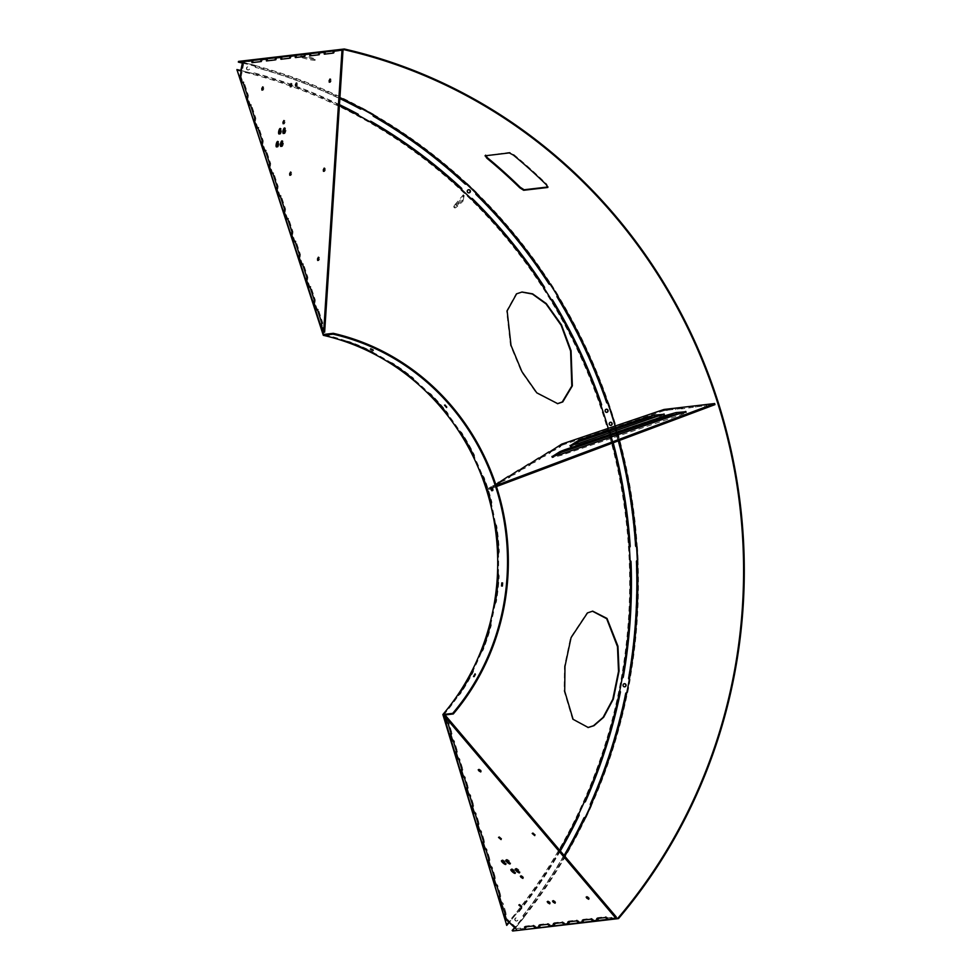 <?xml version="1.0" encoding="UTF-8"?>
<svg xmlns="http://www.w3.org/2000/svg" width="980" height="980" viewBox="0 0 980 980"><rect width="100%" height="100%" fill="white"/><g stroke="black" fill="none" stroke-linecap="round" stroke-linejoin="round"><path stroke-width="0.73" stroke-dasharray="4.9 3.68" d="M587.976 727.528L572.59 719.381L564.186 691.255L564.456 666.473L570.556 637.674L586.971 612.966L592.447 611.189M557.449 403.687L536.256 392.882L521.397 371.69L510.494 345.389L506.623 310.954L516.093 293.853L521.813 292.052M370.71 348.353L373.454 349.652L370.71 348.353L370.293 349.199M373.209 350.411L373.454 349.652M445.128 404.569L447.149 406.933L445.128 404.569L444.43 405.193M475.802 674.264L474.332 676.996L475.888 674.289L475.165 673.836M502.189 583.627L502.679 582.953L501.858 582.855M502.642 582.953L501.993 585.317M496.468 486.558L491.605 488.383L491.764 487.562L490.968 487.832M491.764 489.118C491.482 487.134 491.825 487.097 492.781 488.996C493.05 490.98 492.707 491.029 491.764 489.118C492.707 491.029 493.05 490.98 492.781 488.996M443.585 715.106A230.9 218.712 83.3 0 0 458.395 695.616L458.444 695.714A231.06 218.871 83.3 0 0 473.463 670.136L473.401 670.038A230.9 218.712 83.3 0 0 481.535 652.006L481.609 652.08A231.06 218.871 83.3 0 0 490.968 623.611L490.894 623.537A230.9 218.712 83.3 0 0 495.108 604.035L495.194 604.072A231.06 218.871 83.3 0 0 498.465 574.06L498.379 574.023A230.9 218.712 83.3 0 0 498.477 553.97L498.563 553.97A231.06 218.871 83.3 0 0 495.574 523.847L495.5 523.847A230.9 218.712 83.3 0 0 491.482 504.185L491.544 504.149A231.06 218.871 83.3 0 0 482.466 475.337L482.393 475.374A230.9 218.712 83.3 0 0 474.443 457.048L474.492 456.974A231.06 218.871 83.3 0 0 459.73 430.845L459.681 430.918A230.9 218.712 83.3 0 0 448.179 414.785L448.203 414.687A231.06 218.871 83.3 0 0 428.468 392.466L428.432 392.563A230.9 218.712 83.3 0 0 413.928 379.407L413.928 379.272A231.06 218.871 83.3 0 0 390.15 362.024L390.15 362.159A230.9 218.712 83.3 0 0 373.307 352.579L373.294 352.433A231.06 218.871 83.3 0 0 346.602 340.979L346.614 341.126A230.9 218.712 83.3 0 0 323.572 334.462M339.46 104.652A520.074 492.622 83.3 0 0 254.763 73.035A0.943 0.894 -96.7 0 0 253.673 73.721A519.13 491.727 83.3 0 0 241.239 70.572A519.118 491.715 -96.7 0 1 339.399 105.656M608.237 428.358A519.118 491.715 -96.7 0 1 609.058 431.151A519.13 491.727 83.3 0 0 608.249 428.358M609.585 432.976A519.118 491.715 -96.7 0 1 610.295 435.524M610.81 437.362A519.118 491.715 -96.7 0 1 612.365 443.107M559.678 850.223A519.118 491.715 -96.7 0 1 509.184 922.499M236.621 70.315A518.383 491.017 -96.7 0 1 506.072 924.899M459.681 430.918L461.58 432.388A230.9 218.712 -96.7 0 1 474.492 455.259L474.443 457.048M428.432 392.563L430.637 393.776A230.9 218.712 -96.7 0 1 447.897 413.217L448.179 414.785M390.15 362.159L392.576 363.041A230.9 218.712 -96.7 0 1 413.376 378.133L413.928 379.407M346.614 341.126L349.211 341.628A230.9 218.712 -96.7 0 1 372.572 351.661L373.307 352.579M473.401 670.038L473.438 671.594A230.9 218.712 -96.7 0 1 460.306 693.975L458.395 695.616M490.894 623.537L491.299 625.252A230.9 218.712 -96.7 0 1 483.103 650.169L481.535 652.006M498.379 574.023L499.175 575.811A230.9 218.712 -96.7 0 1 496.309 602.075L495.108 604.035M498.661 573.998L497.877 573.888L498.661 573.998M495.5 523.847L496.676 525.611A230.9 218.712 -96.7 0 1 499.286 551.973L498.477 553.97M482.393 475.374L483.949 477.04A230.9 218.712 -96.7 0 1 491.899 502.25L491.482 504.185M474.332 676.996L473.524 676.543M482.466 475.337L481.523 475.655M458.444 695.714L457.599 695.163M481.609 652.08L480.666 651.725M495.194 604.072L494.202 603.937M498.563 553.97L497.571 554.068M346.602 340.979L346.234 341.947M390.15 362.024L389.599 362.894M428.468 392.466L427.746 393.176M459.73 430.845L458.885 431.372M301.375 56.644L301.056 55.958C303.739 55.431 318.586 59.229 315.033 59.547L301.742 56.791M302.55 56.705L315.033 59.547M315.291 60.074L314.886 60.246C312.216 60.674 297.381 56.865 300.897 56.669M238.495 61.409A527.485 499.641 -96.7 0 1 512.675 931M548.016 187.18L546.767 184.179A527.485 499.641 83.3 0 0 513.814 154.546L509.723 152.329L485.468 155.697M242.685 63.124A526.762 498.955 -96.7 0 1 339.925 97.571M615.109 426.043A526.762 498.955 -96.7 0 1 615.918 428.824M616.445 430.649A526.762 498.955 -96.7 0 1 617.167 433.197M617.682 435.034A526.762 498.955 -96.7 0 1 619.176 440.547M564.75 856.202A526.762 498.955 -96.7 0 1 514.598 927.631M277.144 146.449A2.842 0.858 -77.1 0 0 277.536 147.172A2.842 0.858 -77.1 0 0 279.067 144.305A2.842 0.858 -77.1 0 0 278.798 141.647A2.842 0.858 -77.1 0 0 278.136 142.137M281.481 145.934A2.842 0.858 -77.1 0 0 281.873 146.669A2.842 0.858 -77.1 0 0 283.404 143.791A2.842 0.858 -77.1 0 0 283.134 141.132A2.842 0.858 -77.1 0 0 282.473 141.622M279.655 133.513A2.842 0.858 -77.1 0 0 280.047 134.248A2.842 0.858 -77.1 0 0 281.579 131.369A2.842 0.858 -77.1 0 0 281.309 128.711A2.842 0.858 -77.1 0 0 280.648 129.201M283.992 132.998A2.842 0.858 -77.1 0 0 284.384 133.733A2.842 0.858 -77.1 0 0 285.915 130.867A2.842 0.858 -77.1 0 0 285.646 128.196A2.842 0.858 -77.1 0 0 284.984 128.686M319.627 259.002L318.721 260.692L318.561 259.124L319.468 257.434L319.627 259.002M331.24 80.789L330.334 82.479L330.174 80.911L331.081 79.221L331.24 80.789M263.914 88.678L263.007 90.368L262.848 88.8L263.755 87.11L263.914 88.678M297.577 84.733L296.671 86.424L296.511 84.856L297.418 83.165L297.577 84.733M325.434 169.895L324.527 171.586L325.274 168.327L325.434 169.895M291.771 173.84L290.864 175.53L290.705 173.962L291.611 172.272L291.771 173.84M292.273 85.358L291.366 87.049L291.207 85.481L292.114 83.79L292.273 85.358M285.094 122.304L284.188 123.995L284.029 122.427L284.935 120.736L285.094 122.304M257.973 128.392L255.498 120.822L255.817 118.286L251.48 105.019L250.635 105.436M265.409 151.128L262.934 143.546L263.252 141.01L258.916 127.755L258.071 128.172M272.844 173.852L270.37 166.282L270.688 163.746L266.352 150.479L265.507 150.896M280.28 196.576L277.805 189.005L278.124 186.47L273.788 173.215L272.942 173.619M287.716 219.312L285.229 211.729L285.56 209.193L281.211 195.939L280.378 196.355M295.151 242.036L292.665 234.465L292.996 231.929L288.647 218.675L287.814 219.079M302.587 264.772L300.101 257.189L300.431 254.653L296.082 241.399L295.25 241.815M310.023 287.495L307.536 279.925L307.867 277.389L303.518 264.122L302.685 264.539M317.459 310.231L314.972 302.649L315.291 300.113L310.954 286.858L310.121 287.275M324.637 332.171L322.408 325.385L322.726 322.849L318.39 309.582L317.557 309.999M250.537 105.669L248.063 98.086L248.381 95.55L244.045 82.296L243.199 82.712M325.054 54.059L333.788 53.398L334.744 51.487L333.69 51.242L342.988 50.519L334.744 51.487M240.063 76.636L241.117 76.881L243.101 82.933M241.117 76.881L243.983 62.132L242.93 61.887L252.803 61.091L243.983 62.132M252.754 62.536L261.489 61.875L262.444 59.964L261.391 59.719L267.271 59.4L262.444 59.964M267.221 60.846L275.944 60.184L276.911 58.261L275.846 58.028L281.726 57.698L276.911 58.261M281.677 59.143L290.399 58.494L291.366 56.571L290.313 56.325L296.18 56.007L291.366 56.571M296.144 57.453L304.866 56.791L305.821 54.88L304.768 54.635L310.648 54.317L305.821 54.88M310.599 55.762L319.321 55.1L320.288 53.177L319.235 52.945L325.103 52.614L320.288 53.177M248.063 98.086L247.009 97.853M255.498 120.822L254.433 120.577M262.934 143.546L261.868 143.301M270.37 166.282L269.304 166.036M277.805 189.005L276.74 188.76M285.229 211.729L284.175 211.496M292.665 234.465L291.611 234.22M300.101 257.189L299.047 256.956M307.536 279.925L306.483 279.68M314.972 302.649L313.918 302.404M322.408 325.385L321.354 325.14M502.703 861.077A2.842 0.686 40.4 0 1 502.177 859.913A2.842 0.686 40.4 0 1 505.251 861.641A2.842 0.686 40.4 0 1 506.501 863.588A2.842 0.686 40.4 0 1 505.264 863.258M507.052 860.575A2.842 0.686 40.4 0 1 506.513 859.399A2.842 0.686 40.4 0 1 509.588 861.138A2.842 0.686 40.4 0 1 510.837 863.074A2.842 0.686 40.4 0 1 509.6 862.743M512.111 869.983A2.842 0.686 40.4 0 1 511.572 868.807A2.842 0.686 40.4 0 1 514.647 870.546A2.842 0.686 40.4 0 1 515.897 872.482A2.842 0.686 40.4 0 1 514.659 872.151M516.448 869.481A2.842 0.686 40.4 0 1 515.921 868.305A2.842 0.686 40.4 0 1 518.984 870.032A2.842 0.686 40.4 0 1 520.245 871.98A2.842 0.686 40.4 0 1 518.996 871.649M479.673 770.096L478.926 768.957L480.739 769.974L481.486 771.125L479.673 770.096M587.62 897.411L586.873 896.271L588.686 897.288L589.433 898.44L587.62 897.411M520.294 905.312L519.547 904.16L522.095 906.329L520.294 905.312M553.957 901.367L553.21 900.216L555.023 901.233L555.758 902.384L553.957 901.367M533.647 833.76L532.899 832.608L535.46 834.776L533.647 833.76M499.984 837.704L499.237 836.553L501.785 838.721L499.984 837.704M548.653 901.98L547.906 900.841L549.719 901.857L550.454 903.009L548.653 901.98M521.801 876.549L521.066 875.41L522.867 876.426L523.614 877.578L521.801 876.549M495.255 884.34L495.966 883.507L497.644 885.283L500.805 895.806L499.8 895.683M489.829 866.308L490.551 865.463L492.23 867.239L495.39 877.762L494.386 877.639M484.414 848.264L485.125 847.418L486.803 849.195L489.963 859.73L488.971 859.595M479 830.219L479.71 829.374L481.388 831.15L484.549 841.685L483.544 841.551M473.573 812.175L474.283 811.33L475.962 813.106L479.134 823.641L478.13 823.519M468.158 794.131L468.869 793.286L470.547 795.074L473.708 805.597L472.703 805.474M462.732 776.087L463.442 775.241L465.132 777.03L468.293 787.553L467.288 787.43M457.317 758.042L458.028 757.197L459.706 758.986L462.866 769.508L461.862 769.386M451.89 739.998L452.613 739.153L454.291 740.941L457.452 751.464L456.447 751.342M446.476 721.954L447.186 721.121L448.865 722.897L452.025 733.42L451.021 733.297M500.67 902.384L501.393 901.551L503.071 903.327L506.231 913.85L505.227 913.728M615.452 917.77L607.208 918.738L607.918 917.893L616.236 916.925L615.452 917.77M525.268 928.342L516.448 929.383L517.158 928.538L525.978 927.509L525.268 928.342M539.735 926.651L534.909 927.215L535.619 926.37L540.446 925.806L539.735 926.651M554.19 924.948L549.376 925.524L550.086 924.679L554.901 924.116L554.19 924.948M568.645 923.258L563.831 923.822L564.541 922.989L569.368 922.425L568.645 923.258M583.112 921.567L578.286 922.131L579.009 921.286L583.823 920.722L583.112 921.567M597.567 919.865L592.753 920.428L593.464 919.595L598.278 919.032L597.567 919.865M501.393 901.551L499.58 895.536M495.966 883.507L494.165 877.492M490.551 865.463L488.738 859.448M485.125 847.418L483.324 841.404M479.71 829.374L477.897 823.359M474.283 811.33L472.483 805.315M468.869 793.286L467.056 787.271M463.442 775.241L461.641 769.227M458.028 757.197L456.227 751.182M452.613 739.153L450.8 733.138M505.729 919.228L506.452 918.395L505.006 913.581M447.186 721.121L445.533 715.584M597.726 918.419L597.543 917.684L605.983 916.692L607.918 917.893M583.259 920.122L583.088 919.387L591.516 918.395L593.464 919.595M568.804 921.813L568.621 921.077L577.061 920.085L579.009 921.286M554.337 923.503L554.166 922.768L562.594 921.788L564.541 922.989M539.882 925.206L539.698 924.471L548.139 923.479L550.086 924.679M525.427 926.896L525.243 926.161L533.684 925.169L535.619 926.37M506.452 918.395L517.158 928.538M458.885 203.583L456.692 205.751L458.885 203.583M455.859 204.845L458.064 202.689L455.859 204.845M462.217 200.41L456.631 205.518L457.44 206.29A4.545 0.968 133.4 0 1 454.659 207.895A4.545 0.968 133.4 0 1 456.337 204.771L464.165 195.547L463.356 194.787L462.217 200.41L463.026 201.169L457.44 206.29M456.337 204.771L455.529 203.999L463.356 194.787M464.165 195.547L463.026 201.169M455.529 203.999A4.545 0.968 -46.6 0 0 453.85 207.135A4.545 0.968 -46.6 0 0 456.631 205.518M584.484 817.553A0.943 0.894 83.3 0 0 583.651 818.055A525.807 498.048 -96.7 0 1 523.087 915.406A0.943 0.894 83.3 0 0 523.21 916.729L523.859 917.305A527.632 499.776 -96.7 0 1 515.382 927.717L509.306 922.058A519.13 491.727 83.3 0 0 517.636 911.804A0.943 0.894 83.3 0 0 518.898 911.694A520.074 492.622 83.3 0 0 560.156 850.787M626.343 692.799A0.943 0.894 83.3 0 0 625.436 693.534A525.807 498.048 -96.7 0 1 590.107 804.066A0.943 0.894 83.3 0 0 590.548 805.327L591.295 805.707A527.632 499.776 -96.7 0 1 585.599 818.055L585.072 817.773M637.11 560.572L637.037 560.572A0.943 0.894 83.3 0 0 636.179 561.54A525.807 498.048 -96.7 0 1 628.339 678.234A0.943 0.894 83.3 0 0 629.062 679.336L629.883 679.508A527.632 499.776 -96.7 0 1 627.31 693.007L626.759 692.885M607.784 403.062L608.286 402.805A527.632 499.776 -96.7 0 1 616.579 429.093L615.783 429.35A0.943 0.894 83.3 0 0 615.183 430.514A525.807 498.048 -96.7 0 1 635.346 545.921A0.943 0.894 83.3 0 0 636.302 546.803L637.135 546.754A527.632 499.776 -96.7 0 1 637.858 560.548L637.858 560.548M551.593 299.66A0.943 0.894 83.3 0 0 551.066 299.807A519.13 491.727 83.3 0 0 543.924 288.414A0.943 0.894 83.3 0 0 544.108 288.243M471.588 198.462A0.943 0.894 83.3 0 0 470.89 198.756A519.13 491.727 83.3 0 0 461.286 189.581A0.943 0.894 83.3 0 0 461.409 189.397M370.342 121.287A0.943 0.894 83.3 0 0 369.509 121.765A519.13 491.727 83.3 0 0 358.068 115.395A0.943 0.894 83.3 0 0 358.116 115.248M254.763 73.035L254.482 73.071A0.943 0.894 83.3 0 0 253.404 73.757A519.13 491.727 83.3 0 0 240.835 70.585L240.847 70.487M606.608 412.372A1.58 1.495 -96.7 0 1 605.812 409.322A1.58 1.495 -96.7 0 1 606.24 409.248M610.712 425.406A1.58 1.495 -96.7 0 1 609.915 422.356A1.58 1.495 -96.7 0 1 610.344 422.27M248.406 69.923A1.58 1.495 -96.7 0 1 246.47 68.747A1.58 1.495 -96.7 0 1 247.744 66.848A1.58 1.495 -96.7 0 1 248.406 69.923M248.675 69.886A1.58 1.495 -96.7 0 1 246.739 68.71A1.58 1.495 -96.7 0 1 248.026 66.812A1.58 1.495 -96.7 0 1 248.675 69.886M468.844 192.876A1.58 1.495 -96.7 0 1 468.048 189.814A1.58 1.495 -96.7 0 1 468.489 189.74M624.603 686.845A1.58 1.495 -96.7 0 1 623.807 683.795A1.58 1.495 -96.7 0 1 624.236 683.709M516.73 920.967A1.58 1.495 -96.7 0 1 514.794 919.791A1.58 1.495 -96.7 0 1 516.08 917.893A1.58 1.495 -96.7 0 1 516.73 920.967M517.011 920.931A1.58 1.495 -96.7 0 1 515.076 919.755A1.58 1.495 -96.7 0 1 516.35 917.856A1.58 1.495 -96.7 0 1 517.011 920.931M578.58 814.307A0.943 0.894 83.3 0 0 578.384 814.16A519.13 491.727 83.3 0 0 583.994 802.008A0.943 0.894 83.3 0 0 584.619 802.069M619.679 691.231A0.943 0.894 83.3 0 0 619.421 691.133A519.13 491.727 83.3 0 0 621.945 677.854A0.943 0.894 83.3 0 0 622.361 677.829M630.079 560.842A0.943 0.894 83.3 0 0 629.809 560.805A519.13 491.727 83.3 0 0 629.087 547.232A0.943 0.894 83.3 0 0 629.356 547.171M612.941 442.887A520.074 492.622 83.3 0 0 611.398 437.154M610.895 435.328A520.074 492.622 83.3 0 0 610.173 432.78M608.862 431.482L609.144 431.445A0.943 0.894 83.3 0 0 608.862 431.482A519.13 491.727 83.3 0 0 600.716 405.61A0.943 0.894 83.3 0 0 600.948 405.475M254.482 73.071A520.074 492.622 -96.7 0 1 339.448 104.811M242.366 63.051L242.513 62.291A527.632 499.776 -96.7 0 1 255.29 65.513L255.094 66.371L255.29 65.513M255.094 66.371A0.943 0.894 83.3 0 0 255.756 67.51L256.037 67.485A525.807 498.048 -96.7 0 1 339.852 98.564M360.371 108.988L360.101 109.025A525.807 498.048 83.3 0 0 255.756 67.51M360.101 109.025A0.943 0.894 83.3 0 0 360.738 109.099M361.571 108.584L361.951 107.8L361.363 108.474M361.669 107.837A527.632 499.776 -96.7 0 1 373.307 114.317L372.915 115.089L373.307 114.317M372.915 115.089A0.943 0.894 83.3 0 0 373.282 116.375L373.564 116.338M465.047 183.934L464.765 183.971A525.807 498.048 83.3 0 0 373.282 116.375M464.765 183.971A0.943 0.894 83.3 0 0 465.61 184.179M466.321 183.86L466.86 183.199L466.174 183.726M466.578 183.236A527.632 499.776 -96.7 0 1 476.341 192.57L475.778 193.207L476.341 192.57M475.778 193.207A0.943 0.894 83.3 0 0 475.839 194.542L476.109 194.506M548.923 283.894L548.641 283.918A525.807 498.048 83.3 0 0 475.839 194.542M548.641 283.918A0.943 0.894 83.3 0 0 549.621 284.31M550.16 284.151L550.846 283.661L550.086 284.041M550.576 283.698A527.632 499.776 -96.7 0 1 557.841 295.274L557.142 295.74L557.841 295.274M557.142 295.74A0.943 0.894 83.3 0 0 556.873 297.038L557.154 297.014M606.632 402.486L606.363 402.511A525.807 498.048 83.3 0 0 556.873 297.038M606.363 402.511A0.943 0.894 83.3 0 0 607.453 403.111M629.883 679.508L630.152 679.483A527.632 499.776 -96.7 0 1 627.592 692.983M630.152 679.483L629.062 679.336M637.135 546.754L637.404 546.718A527.632 499.776 -96.7 0 1 638.139 560.511M637.404 546.718L636.302 546.803M618.331 440.865A525.807 498.048 83.3 0 0 616.824 435.328M616.322 433.491A525.807 498.048 83.3 0 0 615.599 430.943M615.783 429.35L616.579 429.093M608.568 402.78A527.632 499.776 -96.7 0 1 616.861 429.069M550.846 283.661A527.632 499.776 -96.7 0 1 558.122 295.237M466.86 183.199A527.632 499.776 -96.7 0 1 476.623 192.533M361.951 107.8A527.632 499.776 -96.7 0 1 373.588 114.28M256.037 67.485A0.943 0.894 -96.7 0 1 255.376 66.334M242.624 63.112L242.795 62.255A527.632 499.776 -96.7 0 1 255.572 65.489M610.43 432.682A520.074 492.622 -96.7 0 1 611.153 435.243M611.667 437.068A520.074 492.622 -96.7 0 1 613.211 442.788M560.315 850.971A520.074 492.622 -96.7 0 1 519.18 911.657A0.943 0.894 -96.7 0 1 517.918 911.768L517.636 911.804M523.859 917.305L524.129 917.268A527.632 499.776 -96.7 0 1 515.664 927.68L509.588 922.021A519.13 491.727 83.3 0 0 517.918 911.768M524.129 917.268L523.491 916.704A0.943 0.894 -96.7 0 1 523.369 915.369A525.807 498.048 83.3 0 0 564.113 855.454M591.295 805.707L591.577 805.67A527.632 499.776 -96.7 0 1 585.881 818.018M591.577 805.67L590.548 805.327M552.144 449.894L552.487 450.971L554.655 450.188L560.56 446.635L559.029 446.268M542.038 455.994L542.369 457.072L544.549 456.3L550.503 452.687L548.91 452.38M531.92 462.107L532.263 463.185L534.443 462.413L540.335 458.848L538.804 458.481M521.813 468.207L522.144 469.285L524.325 468.514L530.229 464.949L528.698 464.594M511.695 474.32L512.038 475.398L514.218 474.626L520.111 471.062L518.579 470.694M501.589 480.421L501.932 481.511L504.1 480.727L510.053 477.125L508.473 476.807M491.605 488.383L488.8 489.437L491.813 487.611L491.47 486.533L495.782 484.463M491.813 487.611L499.886 483.275L498.355 482.92M714.947 404.63L706.715 405.598L706.372 404.52M682.386 407.704L681.517 408.93L697.074 406.725L696.841 406.014M692.248 407.288L691.905 406.21M682.607 408.427L677.793 408.991L677.45 407.913M667.919 409.407L668.152 410.118L664.33 410.571L663.987 409.481M561.687 444.124L562.03 445.202L559.225 446.892M552.487 450.971L549.119 453.005M542.369 457.072L539 459.106M532.263 463.185L528.894 465.218M522.144 469.285L518.775 471.331M512.038 475.398L508.669 477.432M501.932 481.511L498.551 483.544M491.47 486.533L488.371 488.408L496.125 485.492M488.8 489.437L488.371 488.408M554.607 456.141L552.095 457.734L561.724 455.173L681.7 414.552L686.502 412.568L683.011 412.899M572.688 445.226L570.188 446.807L579.817 444.246L660.005 417.1L664.808 415.104L661.329 415.434M562.03 445.202L664.33 410.571M668.152 410.118L677.793 408.991M697.074 406.725L706.715 405.598M482.675 475.349L481.878 475.619M483.949 477.04L483.152 477.309M491.899 502.25L491.103 502.52M473.438 671.594L472.728 671.129M458.677 695.592L457.966 695.114M460.306 693.975L459.596 693.509M491.299 625.252L490.515 624.958M481.817 651.982L481.021 651.688M483.103 650.169L482.319 649.875M499.175 575.811L498.342 575.701M495.39 604.011L494.557 603.901M496.309 602.075L495.476 601.965M498.759 553.945L497.926 554.019M495.782 523.81L494.961 523.896L495.782 523.81M496.676 525.611L495.856 525.697M499.286 551.973L498.452 552.059M349.211 341.628L348.905 342.437M346.896 341.089L346.589 341.898M372.572 351.661L372.265 352.469M392.576 363.041L392.11 363.764M390.42 362.122L389.954 362.845M413.376 378.133L412.911 378.856M430.637 393.776L430.024 394.377M461.58 432.388L460.87 432.829M474.492 455.259L473.781 455.7M459.963 430.882L459.24 431.323M255.817 118.286L254.763 118.041M263.252 141.01L262.199 140.777M270.688 163.746L269.635 163.501M278.124 186.47L277.071 186.225M285.56 209.193L284.494 208.961M292.996 231.929L291.93 231.684M300.431 254.653L299.365 254.42M307.867 277.389L306.801 277.144M315.291 300.113L314.237 299.88M322.726 322.849L321.673 322.604M248.381 95.55L247.328 95.317M244.045 82.296L242.979 82.051M318.39 309.582L317.336 309.349M310.954 286.858L309.901 286.613M303.518 264.122L302.465 263.889M296.082 241.399L295.029 241.154M288.647 218.675L287.593 218.43M281.211 195.939L280.158 195.694M273.788 173.215L272.722 172.97M266.352 150.479L265.286 150.246M258.916 127.755L257.85 127.51M251.48 105.019L250.415 104.787M253.048 62.867L251.995 62.634M261.489 61.875L260.435 61.642M267.503 61.177L266.45 60.932M275.944 60.184L274.89 59.939M281.971 59.474L280.917 59.241M290.399 58.494L289.345 58.249M296.425 57.783L295.372 57.538M304.866 56.791L303.812 56.558M310.893 56.093L309.839 55.848M319.321 55.1L318.267 54.856M333.788 53.398L332.735 53.165M325.348 54.39L324.294 54.157M496.934 886.128L497.644 885.283M491.519 868.084L492.23 867.239M486.092 850.04L486.803 849.195M480.678 831.995L481.388 831.15M475.251 813.951L475.962 813.106M469.837 795.907L470.547 795.074M464.41 777.863L465.132 777.03M458.995 759.819L459.706 758.986M453.569 741.774L454.291 740.941M448.154 723.73L448.865 722.897M502.348 904.173L503.071 903.327M505.521 914.695L506.231 913.85M451.315 734.265L452.025 733.42M456.741 752.297L457.452 751.464M462.156 770.341L462.866 769.508M467.57 788.386L468.293 787.553M472.997 806.43L473.708 805.597M478.412 824.474L479.134 823.641M483.838 842.518L484.549 841.685M489.253 860.563L489.963 859.73M494.68 878.607L495.39 877.762M500.094 896.651L500.805 895.806M524.533 927.007L525.243 926.161M532.961 926.014L533.684 925.169M538.988 925.304L539.698 924.471M547.428 924.324L548.139 923.479M553.455 923.613L554.166 922.768M561.883 922.621L562.594 921.788M567.91 921.911L568.621 921.077M576.35 920.931L577.061 920.085M582.365 920.22L583.088 919.387M590.805 919.228L591.516 918.395M605.26 917.537L605.983 916.692M596.832 918.53L597.543 917.684M554.655 450.188L554.325 449.11M544.549 456.3L544.206 455.222M534.443 462.413L534.1 461.323M524.325 468.514L523.982 467.435M514.218 474.626L513.875 473.536M504.1 480.727L503.757 479.649M493.994 486.84L493.651 485.762M499.886 483.275L499.543 482.197M509.71 476.035L510.053 477.125L509.661 476.084M520.111 471.062L519.768 469.984M530.229 464.949L529.886 463.871M540.335 458.848L539.992 457.758M550.442 452.736L550.111 451.658M560.56 446.635L560.217 445.545M667.049 410.62L666.706 409.542M675.49 409.64L675.147 408.55M681.517 408.93L681.173 407.852M689.945 407.937L689.602 406.859M704.412 406.247L704.069 405.169M695.971 407.239L695.629 406.149M570.115 445.765L570.385 446.623M664.403 415.079L664.146 414.283M579.817 444.246L579.474 443.168M659.663 416.022L660.005 417.1M552.034 456.692L552.304 457.538M686.086 412.531L685.841 411.747M681.357 413.474L681.7 414.552M561.724 455.173L561.393 454.095M492.781 490.564L491.985 490.833M502.324 586.089L501.491 586.003M300.505 56.828L300.652 56.13M277.536 147.172L276.483 146.939M281.873 146.669L280.819 146.424M280.047 134.248L278.994 134.003M284.384 133.733L283.33 133.488M317.667 260.46L318.721 260.692M329.28 82.234L330.334 82.479M261.954 90.136L263.007 90.368M295.617 86.179L296.671 86.424M323.474 171.341L324.527 171.586M289.811 175.298L290.864 175.53M290.313 86.803L291.366 87.049M283.134 123.762L284.188 123.995M243.836 82.038L242.783 81.793M318.182 309.325L317.128 309.092M310.746 286.601L309.692 286.356M303.31 263.877L302.257 263.632M295.874 241.141L294.821 240.896M288.451 218.418L287.385 218.173M281.015 195.682L279.949 195.449M273.579 172.958L272.514 172.713M266.144 150.222L265.078 149.989M258.708 127.498L257.654 127.253M251.272 104.762L250.219 104.529M252.987 62.867L251.934 62.622M267.442 61.177L266.389 60.932M281.909 59.474L280.856 59.229M296.364 57.783L295.311 57.538M310.832 56.081L309.766 55.848M325.287 54.39L324.233 54.145M283.882 120.503L284.935 120.736M291.06 83.545L292.114 83.79M290.558 172.027L291.611 172.272M324.221 168.082L325.274 168.327M296.364 82.92L297.418 83.165M262.701 86.865L263.755 87.11M330.027 78.976L331.081 79.221M318.414 257.189L319.468 257.434M285.646 128.196L284.592 127.963M281.309 128.711L280.256 128.466M283.134 141.132L282.081 140.887M278.798 141.647L277.744 141.402M501.466 860.746L502.177 859.913M505.803 860.244L506.513 859.399M510.862 869.652L511.572 868.807M515.198 869.138L515.921 868.305M478.926 768.957L478.216 769.79M586.873 896.271L586.163 897.104M519.547 904.16L518.837 905.005M553.21 900.216L552.5 901.061M532.899 832.608L532.189 833.453M499.237 836.553L498.526 837.398M547.906 900.841L547.195 901.673M521.066 875.41L520.343 876.243M505.509 914.891L506.219 914.046M451.302 734.461L452.013 733.616M456.717 752.505L457.44 751.66M462.144 770.55L462.854 769.704M467.558 788.582L468.281 787.749M472.985 806.626L473.695 805.793M478.399 824.67L479.122 823.837M483.826 842.714L484.537 841.881M489.241 860.759L489.951 859.926M494.667 878.803L495.378 877.97M500.082 896.847L500.792 896.014M524.435 927.043L525.145 926.21M538.89 925.353L539.6 924.52M553.357 923.662L554.068 922.817M567.812 921.96L568.523 921.127M582.267 920.269L582.99 919.424M596.734 918.566L597.445 917.733M523.614 877.578L522.891 878.411M550.454 903.009L549.743 903.842M501.785 838.721L501.074 839.566M535.46 834.776L534.737 835.622M555.758 902.384L555.048 903.217M522.095 906.329L521.385 907.174M589.433 898.44L588.711 899.273M481.486 771.125L480.764 771.958M519.523 872.813L520.245 871.98M515.186 873.327L515.897 872.482M510.127 863.919L510.837 863.074M505.79 864.421L506.501 863.588M455.884 204.979L456.692 205.751M454.659 207.895L453.85 207.135M458.064 202.689L458.861 203.448M499.935 483.226L499.604 482.148M520.16 471.013L519.817 469.935M530.278 464.9L529.935 463.822M540.384 458.799L540.041 457.721M550.503 452.687L550.16 451.609M560.609 446.586L560.266 445.496M666.951 410.62L666.608 409.542M681.406 408.917L681.063 407.839M695.874 407.227L695.53 406.149M686.159 411.478L686.502 412.568M551.765 456.656L552.095 457.734M569.846 445.729L570.188 446.807M664.477 414.026L664.808 415.104"/><path stroke-width="1.47" d="M592.447 611.189L606.657 618.686L617.486 646.653L618.515 671.484L612.782 699.328L603.104 717.385L593.464 725.751L587.976 727.528M587.486 612.904L592.704 611.153L607 618.417L617.951 646.236L619.054 671.055L613.37 699.058L603.655 717.274L593.978 725.69L588.233 727.503L573.104 719.32L564.701 691.194L564.97 666.425L571.071 637.625L587.486 612.904M521.813 292.052L532.385 294.037L546.068 303.947L561.16 325.311L570.605 351.06L571.806 386.022L562.251 401.984L557.449 403.687M516.607 293.804L522.058 292.016L532.593 293.841L546.252 303.555L561.43 324.772L571.046 350.656L572.345 385.863L562.765 401.923L557.706 403.662L536.771 392.821L521.911 371.628L511.009 345.327L507.138 310.893L516.607 293.804M373.123 350.46L370.379 349.149L373.209 350.411M446.537 407.521L444.516 405.157L446.611 407.484M473.61 676.555L475.08 673.823L473.524 676.543M501.527 586.003L501.821 582.855L501.527 586.003M491.985 489.265C491.029 487.366 490.698 487.403 490.98 489.388C491.923 491.286 492.254 491.25 491.985 489.265C491.029 487.366 490.698 487.403 490.98 489.388C491.923 491.286 492.254 491.25 491.985 489.265M491.764 489.118C491.482 487.134 491.825 487.097 492.781 488.996C493.05 490.98 492.707 491.029 491.764 489.118M323.314 335.319L236.915 69.568L323.572 334.462L333.274 333.323L333.114 334.18L323.314 335.319A230.018 217.879 -96.7 0 1 346.234 341.947A230.018 217.879 -96.7 0 1 372.927 353.4A230.018 217.879 -96.7 0 1 389.599 362.894A230.018 217.879 -96.7 0 1 413.376 380.142A230.018 217.879 -96.7 0 1 427.746 393.176A230.018 217.879 -96.7 0 1 447.48 415.398A230.018 217.879 -96.7 0 1 458.885 431.372A230.018 217.879 -96.7 0 1 473.646 457.501A230.018 217.879 -96.7 0 1 481.523 475.655A230.018 217.879 -96.7 0 1 490.6 504.467A230.018 217.879 -96.7 0 1 494.594 523.933A230.018 217.879 -96.7 0 1 497.571 554.068A230.018 217.879 -96.7 0 1 497.473 573.925A230.018 217.879 -96.7 0 1 494.202 603.937A230.018 217.879 -96.7 0 1 490.024 623.255A230.018 217.879 -96.7 0 1 480.666 651.725A230.018 217.879 -96.7 0 1 472.617 669.573A230.018 217.879 -96.7 0 1 457.599 695.163A230.018 217.879 -96.7 0 1 442.874 714.518L452.674 713.379L453.287 713.967L443.585 715.106L506.746 925.377L442.874 714.518M236.915 69.568A519.118 491.715 -96.7 0 1 241.239 70.585A519.13 491.727 83.3 0 0 241.117 70.548L242.624 63.112M339.399 105.656A519.118 491.715 -96.7 0 1 608.237 428.358M610.173 432.78A520.074 492.622 83.3 0 0 609.989 432.119A0.943 0.894 83.3 0 0 609.156 431.445A519.13 491.727 83.3 0 0 609.058 431.151A519.118 491.715 -96.7 0 1 609.585 432.976M610.295 435.524A519.118 491.715 -96.7 0 1 610.81 437.362M612.365 443.107A519.118 491.715 -96.7 0 1 559.678 850.223M509.184 922.499A519.118 491.715 -96.7 0 1 506.746 925.377M474.136 457.378L473.781 455.7A230.018 217.879 83.3 0 0 460.87 432.829L458.885 431.372M447.995 415.214L447.297 413.817A230.018 217.879 83.3 0 0 430.024 394.377L427.746 393.176M413.854 379.922L412.911 378.856A230.018 217.879 83.3 0 0 392.11 363.764L389.599 362.894M373.356 353.192L372.265 352.469A230.018 217.879 83.3 0 0 348.905 342.437L346.234 341.947M452.674 713.379A230.018 217.879 83.3 0 0 333.114 334.18M457.599 695.163L459.596 693.509A230.018 217.879 83.3 0 0 472.728 671.129L472.617 669.573L473.156 669.94M480.666 651.725L482.319 649.875A230.018 217.879 83.3 0 0 490.515 624.958L490.024 623.255L490.649 623.488M494.202 603.937L495.476 601.965A230.018 217.879 83.3 0 0 498.342 575.701L498.06 574.01M497.571 554.068L498.452 552.059A230.018 217.879 83.3 0 0 495.856 525.697L495.01 523.896M491.041 504.406L491.103 502.52A230.018 217.879 83.3 0 0 483.152 477.309L481.523 475.655M453.287 713.967A230.9 218.712 83.3 0 0 333.274 333.323M502.36 586.089L502.642 582.953M300.542 56.938L302.55 56.705M344.323 49L344.188 49.711A526.762 498.955 -96.7 0 1 618 918.101L618.515 918.591A527.485 499.641 -96.7 0 0 344.323 49L238.495 61.409L238.361 62.12A526.762 498.955 -96.7 0 1 242.685 63.124M618.515 918.591L512.675 931L618 918.101M485.627 155.159L487.305 157.657A527.485 499.641 -96.7 0 1 520.258 187.278L524.129 189.765L547.991 186.972M339.925 97.571A526.762 498.955 -96.7 0 1 615.109 426.043M615.918 428.824A526.762 498.955 -96.7 0 1 616.445 430.649M617.167 433.197A526.762 498.955 -96.7 0 1 617.682 435.034M619.176 440.547A526.762 498.955 -96.7 0 1 564.75 856.202M514.598 927.631A526.762 498.955 -96.7 0 1 512.16 930.51M344.188 49.711L238.361 62.12M485.21 155.722L486.864 158.209A526.762 498.955 -96.7 0 1 519.792 187.817L523.663 190.292L547.759 187.474L546.301 184.706A526.762 498.955 83.3 0 0 513.398 155.11L509.306 152.905L485.014 155.82M276.213 144.281A2.842 0.858 -77.1 0 0 276.483 146.939A2.842 0.858 -77.1 0 0 278.014 144.06A2.842 0.858 -77.1 0 0 277.744 141.402A2.842 0.858 -77.1 0 0 276.213 144.281M278.136 142.137A2.842 0.858 -77.1 0 0 277.267 144.513A2.842 0.858 -77.1 0 0 277.144 146.449M280.55 143.766A2.842 0.858 -77.1 0 0 280.819 146.424A2.842 0.858 -77.1 0 0 282.35 143.558A2.842 0.858 -77.1 0 0 282.081 140.887A2.842 0.858 -77.1 0 0 280.55 143.766M282.473 141.622A2.842 0.858 -77.1 0 0 281.603 144.011A2.842 0.858 -77.1 0 0 281.481 145.934M278.724 131.345A2.842 0.858 -77.1 0 0 278.994 134.003A2.842 0.858 -77.1 0 0 280.525 131.124A2.842 0.858 -77.1 0 0 280.256 128.466A2.842 0.858 -77.1 0 0 278.724 131.345M280.648 129.201A2.842 0.858 -77.1 0 0 279.778 131.577A2.842 0.858 -77.1 0 0 279.655 133.513M283.061 130.83A2.842 0.858 -77.1 0 0 283.33 133.488A2.842 0.858 -77.1 0 0 284.862 130.622A2.842 0.858 -77.1 0 0 284.592 127.963A2.842 0.858 -77.1 0 0 283.061 130.83M284.984 128.686A2.842 0.858 -77.1 0 0 284.114 131.075A2.842 0.858 -77.1 0 0 283.992 132.998M317.508 258.892L317.667 260.46L318.414 257.189L317.508 258.892M329.121 80.666L329.28 82.234L330.027 78.976L329.121 80.666M261.795 88.568L261.954 90.136L262.861 88.433L262.701 86.865L261.795 88.568M295.458 84.611L295.617 86.179L296.364 82.92L295.458 84.611M323.314 169.773L323.474 171.341L324.221 168.082L323.314 169.773M289.651 173.73L289.811 175.298L290.558 172.027L289.651 173.73M290.154 85.236L290.313 86.803L291.06 83.545L290.154 85.236M282.975 122.194L283.134 123.762L283.882 120.503L282.975 122.194M258.071 128.172L256.919 128.147L254.433 120.577L254.763 118.041L250.415 104.787L249.484 105.424L250.635 105.436M265.507 150.896L264.355 150.883L261.868 143.301L262.199 140.777L257.85 127.51L256.919 128.147M272.942 173.619L271.791 173.607L269.304 166.036L269.635 163.501L265.286 150.246L264.355 150.883M280.378 196.355L279.227 196.343L276.74 188.76L277.071 186.225L272.722 172.97L271.791 173.607M287.814 219.079L286.662 219.067L284.175 211.496L284.494 208.961L280.158 195.694L279.227 196.343M295.25 241.815L294.098 241.803L291.611 234.22L291.93 231.684L287.593 218.43L286.662 219.067M302.685 264.539L301.534 264.526L299.047 256.956L299.365 254.42L295.029 241.154L294.098 241.803M310.121 287.275L308.97 287.263L306.483 279.68L306.801 277.144L302.465 263.889L301.534 264.526M317.557 309.999L316.405 309.986L313.918 302.404L314.237 299.88L309.901 286.613L308.97 287.263M342.988 50.519L324.637 332.171L323.633 332.098L321.354 325.14L321.673 322.604L317.336 309.349L316.405 309.986M249.484 105.424L247.009 97.853L247.328 95.317L242.979 82.051L242.048 82.7L243.199 82.712M252.803 61.091L252.754 62.536M267.271 59.4L267.221 60.846M281.726 57.698L281.677 59.143M296.18 56.007L296.144 57.453M310.648 54.317L310.599 55.762M325.103 52.614L325.054 54.059M242.93 61.887L240.063 76.636L242.048 82.7M324.049 52.369L324.294 54.157L332.735 53.165L333.69 51.242M309.594 54.072L309.839 55.848L318.267 54.856L319.235 52.945M295.127 55.762L295.311 57.538L303.812 56.558L304.768 54.635M280.672 57.465L280.917 59.241L289.345 58.249L290.313 56.325M266.205 59.155L266.45 60.932L274.89 59.939L275.846 58.028M251.75 60.846L251.995 62.634L260.435 61.642L261.391 59.719M323.633 332.098L341.996 50.274M505.264 863.258A2.842 0.686 40.4 0 1 503.438 861.849A2.842 0.686 40.4 0 1 502.703 861.077M502.728 862.694A2.842 0.686 40.4 0 1 501.466 860.746A2.842 0.686 40.4 0 1 504.529 862.486A2.842 0.686 40.4 0 1 505.79 864.421A2.842 0.686 40.4 0 1 502.728 862.694M509.6 862.743A2.842 0.686 40.4 0 1 507.775 861.346A2.842 0.686 40.4 0 1 507.052 860.575M507.064 862.18A2.842 0.686 40.4 0 1 505.803 860.244A2.842 0.686 40.4 0 1 508.865 861.971A2.842 0.686 40.4 0 1 510.127 863.919A2.842 0.686 40.4 0 1 507.064 862.18M514.659 872.151A2.842 0.686 40.4 0 1 512.834 870.755A2.842 0.686 40.4 0 1 512.111 869.983M512.124 871.6A2.842 0.686 40.4 0 1 510.862 869.652A2.842 0.686 40.4 0 1 513.924 871.379A2.842 0.686 40.4 0 1 515.186 873.327A2.842 0.686 40.4 0 1 512.124 871.6M518.996 871.649A2.842 0.686 40.4 0 1 517.171 870.252A2.842 0.686 40.4 0 1 516.448 869.481M516.46 871.085A2.842 0.686 40.4 0 1 515.198 869.138A2.842 0.686 40.4 0 1 518.273 870.877A2.842 0.686 40.4 0 1 519.523 872.813A2.842 0.686 40.4 0 1 516.46 871.085M480.029 770.819L478.216 769.79L478.963 770.942L480.764 771.958L480.029 770.819M587.976 898.133L586.163 897.104L586.91 898.256L588.711 899.273L587.976 898.133M520.637 906.022L518.837 905.005L521.385 907.174L520.637 906.022M554.3 902.078L552.5 901.061L553.247 902.2L555.048 903.217L554.3 902.078M534.002 834.47L532.189 833.453L534.737 835.622L534.002 834.47M500.327 838.414L498.526 837.398L501.074 839.566L500.327 838.414M549.008 902.702L547.195 901.673L547.943 902.825L549.743 903.842L549.008 902.702M522.156 877.272L520.343 876.243L521.091 877.394L522.891 878.411L522.156 877.272M615.452 917.77L444.859 716.564L446.476 721.954L448.154 723.73L451.315 734.265L450.09 733.983L451.89 739.998L453.569 741.774L456.741 752.297L455.504 752.028L457.317 758.042L458.995 759.819L462.156 770.341L460.931 770.072L462.732 776.087L464.41 777.863L467.57 788.386L466.345 788.116L468.158 794.131L469.837 795.907L472.997 806.43L471.772 806.16L473.573 812.175L475.251 813.951L478.412 824.474L477.187 824.205L479 830.219L480.678 831.995L483.838 842.518L482.601 842.249L484.414 848.264L486.092 850.04L489.253 860.563L488.028 860.293L489.829 866.308L491.519 868.084L494.68 878.607L493.442 878.325L495.255 884.34L496.934 886.128L500.094 896.651L498.869 896.369L499.8 895.683M498.869 896.369L505.521 914.695L504.284 914.414L505.227 913.728M597.567 919.865L596.832 918.53L605.26 917.537L607.208 918.738M516.448 929.383L505.729 919.228L504.284 914.414M525.268 928.342L524.533 927.007L532.961 926.014L534.909 927.215M539.735 926.651L538.988 925.304L547.428 924.324L549.376 925.524M554.19 924.948L553.455 923.613L561.883 922.621L563.831 923.822M568.645 923.258L567.91 921.911L576.35 920.931L578.286 922.131M583.112 921.567L582.365 920.22L590.805 919.228L592.753 920.428M493.442 878.325L494.386 877.639M488.028 860.293L488.971 859.595M482.601 842.249L483.544 841.551M477.187 824.205L478.13 823.519M471.772 806.16L472.703 805.474M466.345 788.116L467.288 787.43M460.931 770.072L461.862 769.386M455.504 752.028L456.447 751.342M450.09 733.983L451.021 733.297M444.859 716.564L445.533 715.584L616.236 916.925M598.278 919.032L597.726 918.419M569.368 922.425L568.804 921.813M554.901 924.116L554.337 923.503M525.978 927.509L525.427 926.896M564.113 855.454A525.807 498.048 83.3 0 0 583.933 818.031A0.943 0.894 -96.7 0 1 585.134 817.626L584.852 817.651M590.83 805.291L590.83 805.291A0.943 0.894 -96.7 0 1 590.389 804.029A525.807 498.048 83.3 0 0 625.718 693.497A0.943 0.894 -96.7 0 1 626.784 692.787L626.502 692.823M629.344 679.312L629.344 679.312A0.943 0.894 -96.7 0 1 628.621 678.197A525.807 498.048 83.3 0 0 636.449 561.516A0.943 0.894 -96.7 0 1 637.306 560.536L637.11 560.572M616.04 429.314A0.943 0.894 -96.7 0 1 616.065 429.314L616.065 429.314A0.943 0.894 -96.7 0 0 615.465 430.477A525.807 498.048 83.3 0 1 615.599 430.943M544.108 288.243A0.943 0.894 83.3 0 0 544.157 287.103L544.427 287.067A0.943 0.894 -96.7 0 1 544.206 288.377A519.13 491.727 83.3 0 1 551.348 299.77L551.348 299.77A0.943 0.894 -96.7 0 1 552.598 300.076L552.316 300.101A0.943 0.894 83.3 0 0 551.593 299.66M472.164 198.72A0.943 0.894 83.3 0 0 471.588 198.462A0.943 0.894 -96.7 0 1 472.434 198.683L472.164 198.72A520.074 492.622 -96.7 0 1 544.157 287.103M370.734 121.398A0.943 0.894 83.3 0 0 370.342 121.287A0.943 0.894 -96.7 0 1 371.004 121.361L370.734 121.398A520.074 492.622 -96.7 0 1 461.2 188.246L461.482 188.209A520.074 492.622 83.3 0 0 371.004 121.361M606.24 409.248A1.58 1.495 -96.7 0 1 606.755 412.335A1.58 1.495 -96.7 0 1 606.093 409.285A1.58 1.495 -96.7 0 1 608.029 410.461A1.58 1.495 -96.7 0 1 606.608 412.372M610.344 422.27A1.58 1.495 -96.7 0 1 610.871 425.357A1.58 1.495 -96.7 0 1 610.197 422.319A1.58 1.495 -96.7 0 1 612.133 423.495A1.58 1.495 -96.7 0 1 610.712 425.406M468.489 189.74A1.58 1.495 -96.7 0 1 468.844 192.876M469.285 192.803A1.58 1.495 -96.7 0 1 467.35 191.627A1.58 1.495 -96.7 0 1 468.624 189.716A1.58 1.495 -96.7 0 1 469.285 192.803M624.236 683.709A1.58 1.495 -96.7 0 1 624.603 686.845M625.032 686.772A1.58 1.495 -96.7 0 1 623.096 685.596A1.58 1.495 -96.7 0 1 624.37 683.697A1.58 1.495 -96.7 0 1 625.032 686.772M560.156 850.787A520.074 492.622 83.3 0 0 578.788 815.433A0.943 0.894 83.3 0 0 578.58 814.307M584.619 802.069A0.943 0.894 83.3 0 0 585.183 801.567A520.074 492.622 83.3 0 0 620.12 692.272A0.943 0.894 83.3 0 0 619.679 691.231M622.361 677.829A0.943 0.894 83.3 0 0 622.998 677.107A520.074 492.622 83.3 0 0 630.74 561.724A0.943 0.894 83.3 0 0 630.079 560.842M629.356 547.171A0.943 0.894 83.3 0 0 629.92 546.24A520.074 492.622 83.3 0 0 612.941 442.887M611.398 437.154A520.074 492.622 83.3 0 0 610.895 435.328M600.948 405.475A0.943 0.894 83.3 0 0 601.242 404.397L601.524 404.373A520.074 492.622 83.3 0 0 552.598 300.076M552.316 300.101A520.074 492.622 -96.7 0 1 601.242 404.397M461.409 189.397A0.943 0.894 83.3 0 0 461.2 188.246M358.116 115.248A0.943 0.894 83.3 0 0 357.663 114.121L357.945 114.084A520.074 492.622 83.3 0 0 339.46 104.652M339.448 104.811A520.074 492.622 -96.7 0 1 357.663 114.121M240.847 70.487L242.366 63.051M360.738 109.099A0.943 0.894 83.3 0 0 361.302 108.621L361.571 108.584A0.943 0.894 -96.7 0 1 360.371 108.988A525.807 498.048 -96.7 0 0 339.852 98.564M465.61 184.179A0.943 0.894 83.3 0 0 466.039 183.897L466.321 183.86A0.943 0.894 -96.7 0 1 465.047 183.934A525.807 498.048 -96.7 0 0 373.564 116.338A0.943 0.894 -96.7 0 1 373.196 115.052L373.196 115.052M549.621 284.31A0.943 0.894 83.3 0 0 549.89 284.188L550.16 284.151A0.943 0.894 -96.7 0 1 548.923 283.894A525.807 498.048 -96.7 0 0 476.109 194.506A0.943 0.894 -96.7 0 1 476.06 193.17L476.06 193.17M607.759 403.001L607.502 403.099A0.943 0.894 83.3 0 0 607.502 403.099L607.784 403.062A0.943 0.894 -96.7 0 1 606.632 402.486A525.807 498.048 -96.7 0 0 557.154 297.014A0.943 0.894 -96.7 0 1 557.424 295.703L557.424 295.703M636.583 546.779L636.583 546.779A0.943 0.894 -96.7 0 1 635.628 545.885A525.807 498.048 83.3 0 0 618.331 440.865M616.824 435.328A525.807 498.048 83.3 0 0 616.322 433.491M357.945 114.084A0.943 0.894 -96.7 0 1 358.349 115.358A519.13 491.727 83.3 0 1 369.791 121.74A0.943 0.894 -96.7 0 1 370.305 121.287M461.482 188.209A0.943 0.894 -96.7 0 1 461.568 189.544L461.568 189.544A519.13 491.727 83.3 0 1 471.172 198.72A0.943 0.894 -96.7 0 1 471.552 198.475M544.427 287.067A520.074 492.622 83.3 0 0 472.434 198.683M601.524 404.373A0.943 0.894 -96.7 0 1 600.985 405.573L600.985 405.573A519.13 491.727 83.3 0 1 608.249 428.358M609.144 431.445L609.144 431.445A0.943 0.894 -96.7 0 1 610.258 432.094A520.074 492.622 -96.7 0 1 610.43 432.682M611.153 435.243A520.074 492.622 -96.7 0 1 611.667 437.068M613.211 442.788A520.074 492.622 -96.7 0 1 630.201 546.203A0.943 0.894 -96.7 0 1 629.368 547.207L629.356 547.207A519.13 491.727 83.3 0 1 630.091 560.768A0.943 0.894 -96.7 0 1 631.022 561.687A520.074 492.622 -96.7 0 1 623.28 677.07A0.943 0.894 -96.7 0 1 622.226 677.817L622.226 677.817A519.13 491.727 83.3 0 1 619.703 691.096A0.943 0.894 -96.7 0 1 620.389 692.235A520.074 492.622 -96.7 0 1 585.464 801.53A0.943 0.894 -96.7 0 1 584.276 801.983L584.264 801.983A519.13 491.727 83.3 0 1 578.666 814.135A0.943 0.894 -96.7 0 1 579.07 815.409A520.074 492.622 -96.7 0 1 560.315 850.971M548.91 452.38L561.687 444.124L663.987 409.481L714.677 403.54L714.947 404.63L496.468 486.558M538.804 458.481L548.776 451.927M528.698 464.594L538.657 458.028M518.579 470.694L528.551 464.14M508.473 476.807L518.432 470.241M498.355 482.92L508.326 476.354M683.011 412.899L667.233 416.255L560.34 452.687L559.996 451.609L552.034 456.692M559.996 451.609L564.602 449.808L564.946 450.886M667.233 416.255L666.89 415.165L564.602 449.808M666.89 415.165L676.114 412.58L676.445 413.67M685.841 411.747L676.114 412.58M685.755 411.453L561.393 454.095L551.961 456.46M661.329 415.434L645.551 418.791L578.421 441.76L578.077 440.682L570.115 445.765M578.077 440.682L582.696 438.881L583.027 439.959M645.551 418.791L645.208 417.713L582.696 438.881M645.208 417.713L654.42 415.128L654.763 416.206M664.146 414.283L654.42 415.128M664.06 414.001L579.474 443.168L570.042 445.533M495.782 484.463L499.604 482.148L498.22 482.466M496.125 485.492L714.677 403.54M560.34 452.687L554.607 456.141M578.421 441.76L572.688 445.226"/></g></svg>
